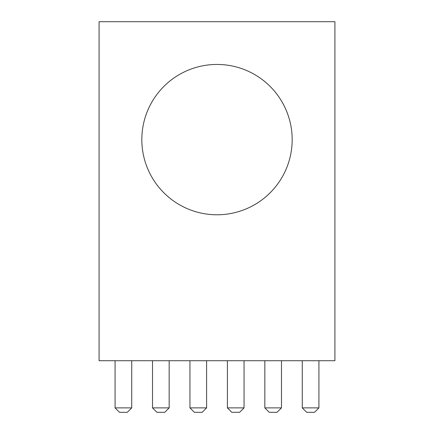 <?xml version="1.0" encoding="UTF-8"?>
<svg xmlns="http://www.w3.org/2000/svg" width="434" height="434" viewBox="0 0 434 434"><rect width="100%" height="100%" fill="white"/><g stroke="black" fill="none" stroke-linecap="round" stroke-linejoin="round"><path stroke-width="0.65" d="M141.826 139.618A75.174 75.174 0 0 0 217 214.787A75.174 75.174 0 0 0 292.174 139.618A75.174 75.174 0 0 0 217 64.444A75.174 75.174 0 0 0 141.826 139.618M318.925 407.879L314.504 412.3L306.692 412.3L302.27 407.879L318.925 407.879L318.925 360.714M302.27 407.879L302.27 360.714M281.487 407.879L277.066 412.3L269.254 412.3L264.832 407.879L281.487 407.879L281.487 360.714M264.832 407.879L264.832 360.714M244.049 407.879L239.628 412.3L231.816 412.3L227.389 407.879L244.049 407.879L244.049 360.714M227.389 407.879L227.389 360.714M206.611 407.879L202.184 412.3L194.372 412.3L189.951 407.879L206.611 407.879L206.611 360.714M189.951 407.879L189.951 360.714M169.168 407.879L164.746 412.3L156.934 412.3L152.513 407.879L169.168 407.879L169.168 360.714M152.513 407.879L152.513 360.714M99.082 360.714L334.918 360.714L334.918 21.7L99.082 21.7L99.082 360.714M131.73 407.879L127.308 412.3L119.496 412.3L115.075 407.879L131.73 407.879L131.73 360.714M115.075 407.879L115.075 360.714"/></g></svg>
